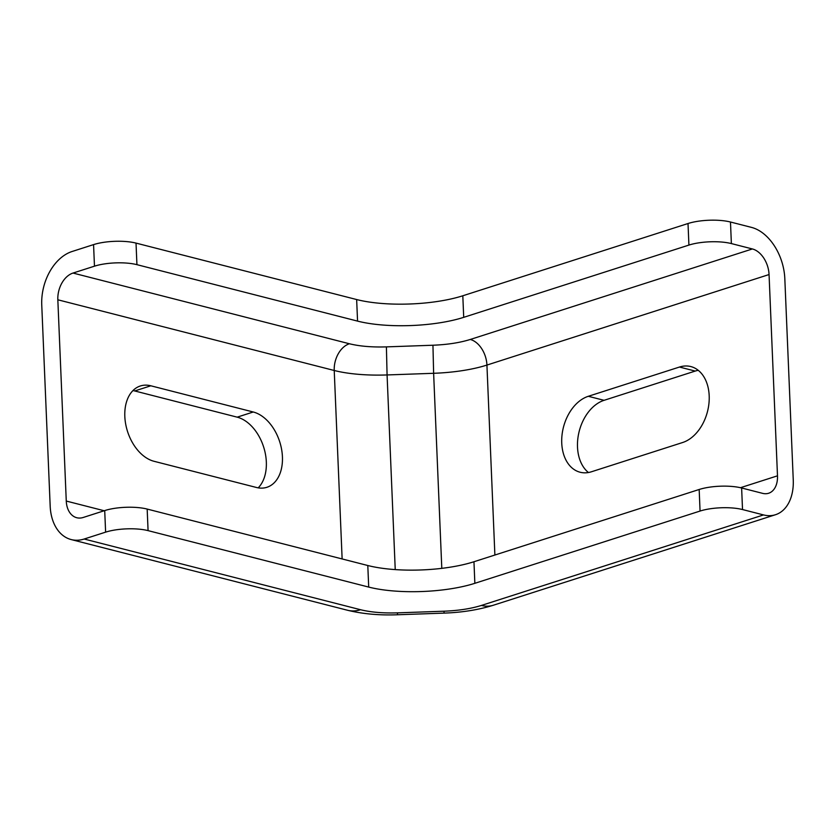 <?xml version="1.0" encoding="UTF-8"?>
<svg xmlns="http://www.w3.org/2000/svg" width="835" height="835" viewBox="0 0 835 835"><rect width="100%" height="100%" fill="white"/><g stroke="black" fill="none" stroke-linecap="round" stroke-linejoin="round"><path stroke-width="1.25" d="M463.707 317.342A75.129 21.616 177.6 0 1 357.557 321.11L136.93 264.664A30.05 8.653 177.6 0 0 94.47 266.177L73.021 273.055L349.406 343.759C359.655 346.285 371.992 347.329 386.407 346.88L432.947 345.231C447.372 344.657 459.803 342.736 470.262 339.469L752.387 248.955A22.535 14.915 -107.8 0 1 769.056 274.548L777.489 475.825A22.535 14.915 -107.8 0 1 768.617 493.255A22.535 14.915 -107.8 0 1 762.637 493.36L741.626 487.984L742.524 509.548A30.05 8.653 177.6 0 0 700.064 511.051L474.854 583.31A75.129 21.616 -2.4 0 1 368.705 587.078L148.077 530.632A30.05 8.653 -2.4 0 0 105.617 532.145L84.168 539.024L360.563 609.727C370.803 612.253 383.14 613.297 397.554 612.859L444.095 611.199C458.519 610.625 470.95 608.705 481.409 605.438L763.534 514.924A45.08 29.83 72.2 0 0 775.506 514.715A45.08 29.83 72.2 0 0 793.25 479.854L784.816 278.587A45.08 29.83 -107.8 0 0 751.49 227.391L730.479 222.016A30.05 8.653 -2.4 0 0 688.019 223.519L688.917 245.083L463.707 317.342L462.809 295.778L688.019 223.519M73.021 273.055A22.535 15.604 104.3 0 0 57.834 299.786L66.268 501.052A22.535 15.604 104.3 0 0 76.778 517.731A22.535 15.604 104.3 0 0 83.26 517.46L104.709 510.582A30.05 8.653 177.6 0 1 147.169 509.068L367.797 565.514A75.129 21.616 177.6 0 0 473.956 561.746L699.166 489.487A30.05 8.653 -2.4 0 1 741.626 487.984M357.557 321.11L356.649 299.546L136.021 243.1A30.05 8.653 177.6 0 0 93.562 244.613L72.113 251.492A45.08 31.198 -75.7 0 0 41.75 304.942L50.183 506.219A45.08 31.198 -75.7 0 0 71.184 539.567A45.08 31.198 -75.7 0 0 84.168 539.024M356.649 299.546A75.129 21.616 177.6 0 0 462.809 295.778M752.387 248.955L731.376 243.58A30.05 8.653 177.6 0 0 688.917 245.083M742.524 509.548L763.534 514.924M150.822 385.791L253.255 411.999A39.443 26.104 -107.8 0 1 281.583 449.272A39.443 26.104 -107.8 0 1 266.887 487.296A39.443 26.104 -107.8 0 1 256.428 487.473L153.984 461.275A39.443 26.104 -107.8 0 1 125.668 424.003A39.443 26.104 -107.8 0 1 140.353 385.979A39.443 26.104 -107.8 0 1 150.822 385.791L134.738 390.957A39.443 26.104 72.2 0 0 132.963 390.582M258.203 487.849A39.443 26.104 72.2 0 0 263.985 448.134A39.443 26.104 72.2 0 0 237.171 417.156L134.738 390.957M588.435 472.516A39.443 27.294 104.3 0 1 578.718 433.355A39.443 27.294 104.3 0 1 604.07 400.32L695.221 371.074A39.443 27.294 104.3 0 1 698.258 370.322M682.623 442.519L591.472 471.765A39.443 27.294 104.3 0 1 580.116 472.234A39.443 27.294 104.3 0 1 562.007 435.181A39.443 27.294 104.3 0 1 588.31 396.291L679.46 367.045A39.443 27.294 104.3 0 1 690.816 366.565A39.443 27.294 104.3 0 1 708.925 403.618A39.443 27.294 104.3 0 1 682.623 442.519M147.169 509.068L148.077 530.632M367.797 565.514L368.705 587.078M136.93 264.664L136.021 243.1M731.376 243.58L730.479 222.016M470.262 339.469A22.535 14.915 -107.8 0 1 486.93 365.072L769.056 274.548M432.947 345.231L433.626 373.297A75.129 21.616 177.6 0 0 486.93 365.072L494.884 555.024M386.407 346.88L387.075 374.946L433.626 373.297L441.798 568.353M349.406 343.759A22.535 15.604 -75.7 0 0 334.23 370.489A75.129 21.616 177.6 0 0 387.075 374.946L395.237 569.595M57.834 299.786L334.23 370.489L342.131 558.949M66.268 501.052L104.177 510.749M71.184 539.567L347.579 610.27A45.08 31.198 -75.7 0 0 360.563 609.727M481.409 605.438A45.08 29.83 72.2 0 0 493.37 605.229L775.506 514.715M699.166 489.487L700.064 511.051M777.489 475.825L740.468 487.703M253.255 411.999L237.171 417.156M473.956 561.746L474.854 583.31M397.554 612.859A45.08 0.96 88 0 1 397.345 614.769L443.886 613.12A45.08 0.96 -92 0 0 444.095 611.199M93.562 244.613L94.47 266.177M104.709 510.582L105.617 532.145M588.31 396.291L604.07 400.32M679.46 367.045L695.221 371.074M397.345 614.769C379.236 615.447 362.651 613.944 347.579 610.27M493.37 605.229C478.434 609.863 461.943 612.493 443.886 613.12"/></g></svg>
